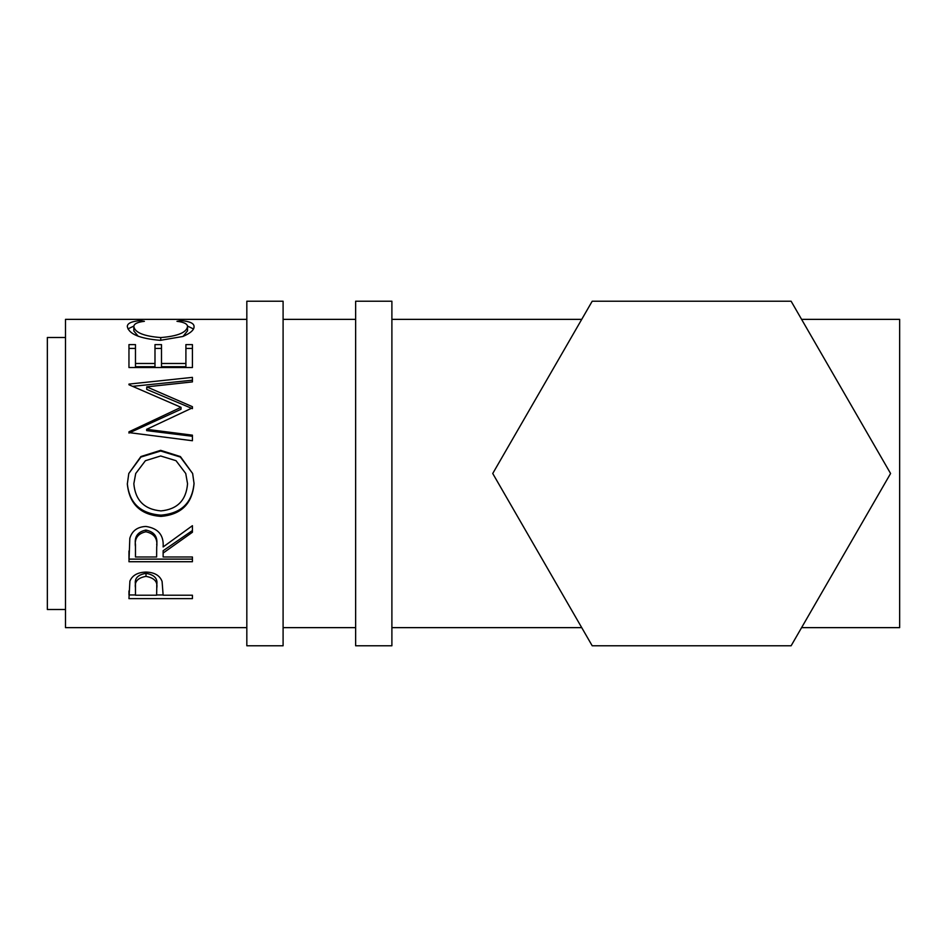 <?xml version="1.0" encoding="UTF-8"?>
<svg xmlns="http://www.w3.org/2000/svg" width="947" height="947" viewBox="0 0 947 947"><rect width="100%" height="100%" fill="white"/><g stroke="black" fill="none" stroke-linecap="round" stroke-linejoin="round"><path stroke-width="1.42" d="M283.094 645.771L283.094 301.229L246.824 301.229L246.824 645.771L283.094 645.771M391.892 645.771L391.892 301.229L355.634 301.229L355.634 645.771L391.892 645.771M801.588 627.636L899.65 627.636L899.65 319.364L801.588 319.364M65.485 337.499L47.35 337.499L47.35 609.501L65.485 609.501M140.594 320.595L144.418 321.305C137.327 322.146 133.799 323.921 133.835 326.644C135.019 332.61 143.991 336.256 160.753 337.558C177.657 336.221 186.583 332.539 187.542 326.526C187.459 323.886 183.931 322.146 176.959 321.305L180.735 320.595C189.625 321.317 194.052 323.282 194.052 326.514C194.265 329.816 190.572 333.131 182.949 336.469L160.315 340.34C139.765 338.6 128.768 333.995 127.324 326.537C127.277 323.282 131.704 321.305 140.594 320.595L140.594 321.933M128.958 367.543L128.958 344.613L135.468 344.613L135.468 363.482L154.988 363.482L154.988 344.613L161.499 344.613L161.499 363.482L185.908 363.482L185.908 344.613L192.419 344.613L192.419 367.543L128.958 367.543L128.958 348.413L135.468 348.413M146.655 429.322L192.419 435.158L192.419 440.734L192.419 436.283L146.655 430.613L146.655 429.322L192.419 407.849L192.419 406.689L146.749 386.861L192.419 381.901L192.419 377.368L128.958 384.091L128.958 384.766L128.958 384.091M192.419 440.734L128.958 432.601L128.958 431.82L181.031 407.317L128.958 384.766M127.324 484.012L128.792 473.5L140.914 456.537L160.659 450.334L180.415 456.584L192.632 473.5L194.052 483.503C192.312 503.697 181.279 514.659 160.966 516.399C140.582 514.884 129.372 504.088 127.324 484.012M163.133 553.06L163.133 556.99L192.419 556.99L192.419 561.725L128.958 561.725L129.822 538.263C132.095 530.782 137.457 526.84 145.921 526.449C158.22 528.331 163.949 535.162 163.133 546.952L192.419 525.692L192.419 532.261L163.133 553.06L163.133 550.728L192.419 530.533L192.419 525.692M128.958 598.634L129.905 581.103C132.343 575.326 137.706 572.319 145.98 572.071C154.491 572.331 159.854 575.468 162.091 581.458L163.133 595.213L192.419 595.213L192.419 598.634L128.958 598.634M581.73 319.364L391.892 319.364M355.634 319.364L283.094 319.364M246.824 319.364L65.485 319.364L65.485 627.636L246.824 627.636M581.73 627.636L391.892 627.636M355.634 627.636L283.094 627.636M133.835 326.644L133.835 330.965L138.25 336.315M160.753 337.558L160.753 340.328M183.043 336.434L187.542 330.846L187.542 326.526M180.735 320.595L180.735 321.944M187.482 326.064L193.425 328.917M127.975 328.893L133.906 326.04M135.468 363.482L135.468 366.714L154.988 366.714L154.988 363.482M154.988 348.413L161.499 348.413M161.499 363.482L161.499 366.714L185.908 366.714L185.908 363.482M185.908 348.413L192.419 348.413L192.419 367.543M146.749 386.861L146.749 389.406L192.419 408.654L192.419 406.689M192.419 381.901L192.419 380.197L132.734 386.329M128.958 431.82L128.958 433.051L181.031 409.258L181.031 407.317M160.659 450.334L160.659 451.021L180.38 457.058L192.632 473.5M194.052 483.207C192.312 502.798 181.291 513.452 160.966 515.144C140.582 513.665 129.372 503.188 127.324 483.704M160.966 516.399L160.966 515.144M128.792 473.5L140.914 457.046L160.659 451.021M135.717 473.5L133.835 483.728C135.314 500.347 144.346 509.403 160.943 510.907C177.373 509.32 186.239 500.265 187.542 483.728L185.742 473.5L176.024 460.692L160.647 455.981L145.4 460.716L135.717 473.5L133.835 483.728M187.542 483.728L185.742 473.5M128.958 551.012L128.958 559.121L192.419 559.121L192.419 556.99M156.705 544.833L156.705 544.797C157.853 536.771 154.254 531.835 145.909 530.048C137.777 531.8 134.285 536.653 135.468 544.596L135.468 556.99L156.622 556.99L156.705 546.999C157.853 538.689 154.254 533.611 145.909 531.764L145.909 530.048M145.909 531.764C137.777 533.575 134.285 538.571 135.468 546.75M192.419 598.634L192.419 595.213M163.133 594.953L156.622 594.953M135.468 594.953L128.958 594.953L128.958 590.964M156.764 584.69L156.764 588.063L156.764 584.69C157.877 578.558 154.29 574.77 146.004 573.349C137.871 574.699 134.367 578.38 135.468 584.394L135.468 595.213L156.622 595.213L156.764 588.063C157.877 581.742 154.29 577.848 146.004 576.38L146.004 573.349M146.004 576.38C137.871 577.777 134.367 581.565 135.468 587.756M791.124 645.771L890.582 473.5L791.124 301.229L592.195 301.229L492.736 473.5L592.195 645.771L791.124 645.771"/></g></svg>
